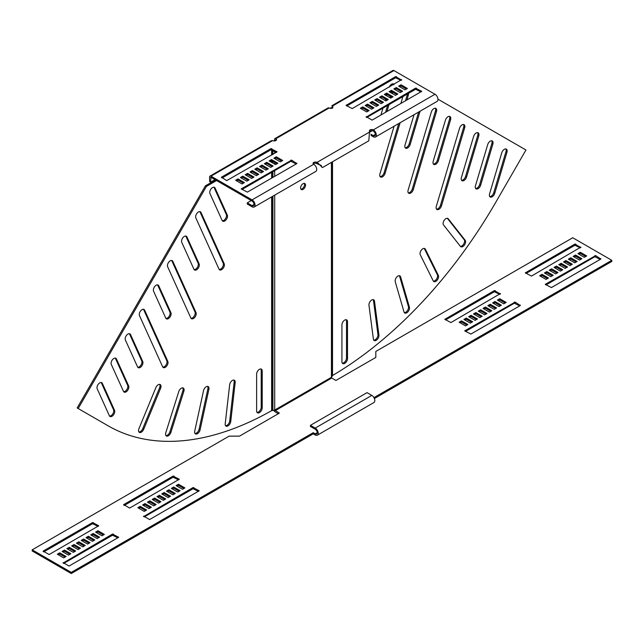 <?xml version="1.0" encoding="UTF-8"?>
<svg xmlns="http://www.w3.org/2000/svg" width="644" height="644" viewBox="0 0 644 644"><rect width="100%" height="100%" fill="white"/><g stroke="black" fill="none" stroke-linecap="round" stroke-linejoin="round"><path stroke-width="0.97" d="M229.65 384.798A3.945 2.278 -60 0 1 232.412 380.427A3.945 2.278 -60 0 1 234.384 380.234A3.945 2.278 -60 0 1 235.173 382.504L230.737 421.53A3.945 2.278 -60 0 1 228.862 425.217A3.945 2.278 -60 0 1 225.996 426.095A3.945 2.278 -60 0 1 225.207 423.824L229.65 384.798M203.528 390.642A3.945 2.278 -60 0 1 206.209 386.762A3.945 2.278 -60 0 1 208.181 386.561A3.945 2.278 -60 0 1 208.889 389.322L200.099 429.798A3.945 2.278 -60 0 1 195.446 433.871A3.945 2.278 -60 0 1 194.738 431.118L203.528 390.642M178.766 391.592A3.945 2.278 -60 0 1 181.318 388.211A3.945 2.278 -60 0 1 183.29 388.01A3.945 2.278 -60 0 1 183.87 391.27L170.893 432.398A3.945 2.278 -60 0 1 166.377 435.98A3.945 2.278 -60 0 1 165.798 432.72L178.766 391.592M155.864 387.624A3.945 2.278 -60 0 1 158.231 384.742A3.945 2.278 -60 0 1 160.203 384.548A3.945 2.278 -60 0 1 160.597 388.308L143.692 429.29A3.945 2.278 -60 0 1 139.354 432.374A3.945 2.278 -60 0 1 138.959 428.614L155.864 387.624M256.626 374.164A3.945 2.278 -60 0 1 259.419 369.334A3.945 2.278 -60 0 1 261.392 369.133A3.945 2.278 -60 0 1 262.213 370.944L262.213 407.765A3.945 2.278 -60 0 1 260.49 411.733A3.945 2.278 -60 0 1 257.447 412.796A3.945 2.278 -60 0 1 256.626 410.985L256.626 374.164M195.848 217.938A3.945 2.278 -60 0 1 198.424 211.997A3.945 2.278 -60 0 1 200.397 211.796A3.945 2.278 -60 0 1 201 212.496L224.193 263.75A3.945 2.278 -60 0 1 223.162 268.25A3.945 2.278 -60 0 1 219.636 269.884A3.945 2.278 -60 0 1 219.032 269.192L195.848 217.938M181.753 242.345A3.945 2.278 -60 0 1 184.329 236.404A3.945 2.278 -60 0 1 186.301 236.211A3.945 2.278 -60 0 1 186.913 236.903L199.117 263.879A3.945 2.278 -60 0 1 198.086 268.387A3.945 2.278 -60 0 1 194.56 270.021A3.945 2.278 -60 0 1 193.957 269.321L181.753 242.345M209.944 193.53A3.945 2.278 -60 0 1 212.52 187.581A3.945 2.278 -60 0 1 214.492 187.388A3.945 2.278 -60 0 1 215.096 188.088L227.3 215.056A3.945 2.278 -60 0 1 226.269 219.564A3.945 2.278 -60 0 1 222.752 221.198A3.945 2.278 -60 0 1 222.148 220.506L209.944 193.53M167.657 266.761A3.945 2.278 -60 0 1 170.241 260.812A3.945 2.278 -60 0 1 172.214 260.619A3.945 2.278 -60 0 1 172.817 261.319L196.001 312.565A3.945 2.278 -60 0 1 194.979 317.073A3.945 2.278 -60 0 1 191.453 318.708A3.945 2.278 -60 0 1 190.849 318.015L167.657 266.761M153.57 291.168A3.945 2.278 -60 0 1 156.146 285.228A3.945 2.278 -60 0 1 158.118 285.034A3.945 2.278 -60 0 1 158.722 285.727L170.926 312.702A3.945 2.278 -60 0 1 169.895 317.21A3.945 2.278 -60 0 1 166.377 318.844A3.945 2.278 -60 0 1 165.774 318.144L153.57 291.168M139.474 315.584A3.945 2.278 -60 0 1 142.05 309.635A3.945 2.278 -60 0 1 144.023 309.442A3.945 2.278 -60 0 1 144.626 310.134L167.818 361.389A3.945 2.278 -60 0 1 166.788 365.897A3.945 2.278 -60 0 1 163.262 367.531A3.945 2.278 -60 0 1 162.658 366.83L139.474 315.584M125.379 339.992A3.945 2.278 -60 0 1 127.955 334.051A3.945 2.278 -60 0 1 129.927 333.85A3.945 2.278 -60 0 1 130.539 334.55L142.743 361.526A3.945 2.278 -60 0 1 141.712 366.025A3.945 2.278 -60 0 1 138.186 367.66A3.945 2.278 -60 0 1 137.583 366.967L125.379 339.992M111.283 364.399A3.945 2.278 -60 0 1 113.867 358.458A3.945 2.278 -60 0 1 115.84 358.265A3.945 2.278 -60 0 1 116.443 358.958L128.647 385.933A3.945 2.278 -60 0 1 127.617 390.441A3.945 2.278 -60 0 1 124.091 392.075A3.945 2.278 -60 0 1 123.487 391.375L111.283 364.399M97.196 388.815A3.945 2.278 -60 0 1 99.772 382.866A3.945 2.278 -60 0 1 101.744 382.673A3.945 2.278 -60 0 1 102.348 383.373L114.552 410.341A3.945 2.278 -60 0 1 113.521 414.849A3.945 2.278 -60 0 1 110.003 416.483A3.945 2.278 -60 0 1 109.4 415.791L97.196 388.815M371.725 299.991A3.945 2.278 120 0 0 368.964 305.256L373.399 339.163A3.945 2.278 120 0 0 374.188 340.539A3.945 2.278 120 0 0 377.408 339.283A3.945 2.278 120 0 0 378.93 335.073L374.494 301.175A3.945 2.278 120 0 0 373.697 299.798A3.945 2.278 120 0 0 371.725 299.991M397.928 276.067A3.945 2.278 120 0 0 395.247 281.726L404.038 312.05A3.945 2.278 120 0 0 404.746 313.032A3.945 2.278 120 0 0 408.135 311.575A3.945 2.278 120 0 0 409.407 307.18L400.616 276.856A3.945 2.278 120 0 0 399.908 275.874A3.945 2.278 120 0 0 397.928 276.067M422.818 248.777A3.945 2.278 120 0 0 420.274 254.783L433.243 280.937A3.945 2.278 120 0 0 433.815 281.573A3.945 2.278 120 0 0 437.373 279.899A3.945 2.278 120 0 0 438.339 275.366L425.37 249.22A3.945 2.278 120 0 0 424.79 248.584A3.945 2.278 120 0 0 422.818 248.777M445.906 218.654A3.945 2.278 120 0 0 443.466 221.721A3.945 2.278 120 0 0 443.547 224.949L460.444 246.419A3.945 2.278 120 0 0 460.838 246.765A3.945 2.278 120 0 0 464.549 244.865A3.945 2.278 120 0 0 465.177 240.276L448.272 218.799A3.945 2.278 120 0 0 447.886 218.461A3.945 2.278 120 0 0 445.906 218.654M344.717 320.084A3.945 2.278 120 0 0 341.924 324.914L341.924 361.743A3.945 2.278 120 0 0 342.745 363.546A3.945 2.278 120 0 0 345.788 362.492A3.945 2.278 120 0 0 347.51 358.523L347.51 321.694A3.945 2.278 120 0 0 346.689 319.891A3.945 2.278 120 0 0 344.717 320.084M394.064 84.436A3.945 2.278 120 0 0 393.589 83.986A3.945 2.278 120 0 0 391.616 84.179A3.945 2.278 120 0 0 389.177 87.254M433.903 108.595A3.945 2.278 120 0 0 431.319 112.072L408.135 190.093A3.945 2.278 120 0 0 408.739 193.256A3.945 2.278 120 0 0 413.287 189.586L436.479 111.557A3.945 2.278 120 0 0 435.875 108.393A3.945 2.278 120 0 0 433.903 108.595M447.991 116.733A3.945 2.278 120 0 0 445.415 120.211L433.211 161.274A3.945 2.278 120 0 0 433.815 164.437A3.945 2.278 120 0 0 438.371 160.758L450.575 119.695A3.945 2.278 120 0 0 449.963 116.532A3.945 2.278 120 0 0 447.991 116.733M462.086 124.864A3.945 2.278 120 0 0 459.51 128.341L436.318 206.37A3.945 2.278 120 0 0 436.93 209.533A3.945 2.278 120 0 0 441.478 205.863L464.662 127.834A3.945 2.278 120 0 0 464.058 124.67A3.945 2.278 120 0 0 462.086 124.864M476.182 133.002A3.945 2.278 120 0 0 473.606 136.48L461.402 177.551A3.945 2.278 120 0 0 462.006 180.706A3.945 2.278 120 0 0 466.554 177.036L478.758 135.973A3.945 2.278 120 0 0 478.154 132.809A3.945 2.278 120 0 0 476.182 133.002M490.277 141.141A3.945 2.278 120 0 0 487.693 144.618L475.489 185.681A3.945 2.278 120 0 0 476.093 188.845A3.945 2.278 120 0 0 480.649 185.174L492.853 144.111A3.945 2.278 120 0 0 492.249 140.947A3.945 2.278 120 0 0 490.277 141.141M504.365 149.279A3.945 2.278 120 0 0 501.789 152.757L489.585 193.82A3.945 2.278 120 0 0 490.189 196.983A3.945 2.278 120 0 0 494.745 193.313L506.949 152.242A3.945 2.278 120 0 0 506.337 149.086A3.945 2.278 120 0 0 504.365 149.279M303.066 189.4A3.494 2.021 120 0 0 305.353 186.317A3.494 2.021 120 0 0 304.813 183.516A3.494 2.021 120 0 0 303.066 183.693A3.494 2.021 120 0 0 300.78 186.768A3.494 2.021 120 0 0 301.32 189.569A3.494 2.021 120 0 0 303.066 189.4M300.893 189.159A3.494 2.021 120 0 0 302.068 188.821A3.494 2.021 120 0 0 304.242 183.355M107.226 425.298A331.201 191.22 -60 0 1 107.178 425.265L108.176 425.845A331.201 191.22 -60 0 0 271.631 410.663L272.428 410.486A331.201 270.424 0 0 0 272.903 410.486L274.698 410.059A331.201 191.22 -60 0 0 274.763 410.019L279.351 413.126L239.488 436.141L229.119 436.141L32.2 549.831L71.267 572.387L313.234 432.688L315.222 433.839A2.818 1.626 -120 0 0 316.631 433.976A2.818 1.626 -120 0 0 317.218 432.688A2.818 1.626 -120 0 0 315.222 429.234L310.44 426.473L310.44 425.322L367.048 392.639L371.829 395.4L315.222 428.083L310.44 425.322M32.2 549.831L32.2 550.982L71.267 573.538L313.234 433.839L315.222 434.99A4.226 2.439 -120 0 0 317.339 435.199L373.939 402.516A4.226 2.439 -120 0 0 374.816 400.584A4.226 2.439 -120 0 0 371.829 395.4M317.339 435.199A4.226 2.439 -120 0 0 318.217 433.259A4.226 2.439 -120 0 0 315.222 428.083M275.165 410.711L331.765 378.028L331.37 377.336A331.201 191.22 120 0 0 331.435 377.295L331.435 162.393M330.766 107.91L332.175 108.055A2.536 1.465 0 0 0 332.175 107.91L330.766 107.91A1.127 0.652 0 0 1 330.436 108.369L330.42 108.377M274.465 140.69L274.465 139.539A1.972 1.143 60 0 1 274.875 138.637A1.972 1.143 60 0 1 275.857 138.734L275.857 139.885L274.014 140.947M278.353 413.698L275.165 411.862A1.972 1.143 60 0 1 273.95 410.357M331.765 378.028L335.951 380.443L375.814 357.428L375.814 351.447L572.733 237.757L611.8 260.313L373.939 397.638M471.682 322.33L466.304 319.223L464.904 320.028M476.463 319.569L471.086 316.462L469.693 317.267M481.253 316.808L475.868 313.7L474.475 314.505M486.035 314.047L480.649 310.939L479.257 311.744M499.784 294.372L494.407 291.724L445.576 319.915M500.388 305.763L495.003 302.656L493.61 303.461M495.598 308.524L490.221 305.417L488.828 306.222M490.817 311.285L485.439 308.178L484.038 308.983M466.9 325.091L461.515 321.984L460.122 322.797M519.716 305.876L514.339 303.227L465.507 331.427M505.17 303.002L499.784 299.895L498.392 300.7M552.206 275.841L546.82 272.734L545.428 273.539M556.988 273.08L551.61 269.973L550.209 270.778M561.769 270.319L556.392 267.212L554.999 268.017M566.559 267.558L561.174 264.451L559.781 265.256M580.308 247.884L574.931 245.235L526.1 273.426M580.904 259.274L575.527 256.167L574.126 256.972M576.122 262.036L570.745 258.928L569.344 259.733M571.341 264.797L565.955 261.689L564.563 262.494M547.424 278.602L542.039 275.495L540.646 276.3M600.24 259.387L594.855 256.739L546.023 284.938M585.694 256.513L580.308 253.406L578.916 254.211M611.8 260.313L611.8 261.456L374.381 398.531M172.318 488.957L173.711 488.152L179.096 491.259M167.537 491.718L168.929 490.913L174.307 494.02M162.747 494.479L164.148 493.674L169.525 496.782M157.965 497.24L159.358 496.435L164.743 499.543M124.284 505.411L173.115 477.22L178.493 479.869M143.612 505.524L145.013 504.719L150.39 507.826M148.402 502.763L149.794 501.958L155.172 505.065M153.183 500.002L154.576 499.197L159.962 502.304M177.1 486.196L178.493 485.391L183.878 488.498M144.216 516.923L193.047 488.724L198.424 491.372M138.83 508.285L140.231 507.48L145.608 510.587M91.794 535.446L93.187 534.641L98.572 537.748M87.012 538.207L88.405 537.402L93.791 540.509M82.231 540.968L83.623 540.163L89.001 543.27M77.441 543.729L78.842 542.924L84.219 546.032M43.76 551.9L92.591 523.709L97.977 526.357M63.096 552.013L64.489 551.208L69.874 554.315M67.878 549.251L69.27 548.447L74.656 551.554M72.659 546.49L74.052 545.685L79.437 548.793M96.576 532.685L97.977 531.88L103.354 534.987M63.692 563.411L112.523 535.212L117.9 537.861M58.306 554.782L59.707 553.969L65.084 557.076M470.289 323.135L472.68 321.759L466.304 318.072L463.913 319.456L470.289 323.135M475.071 320.374L477.462 318.997L471.086 315.31L468.695 316.695L475.071 320.374M479.852 317.613L482.243 316.236L475.868 312.549L473.477 313.934L479.852 317.613M484.642 314.852L487.033 313.475L480.649 309.788L478.259 311.173L484.642 314.852M500.388 294.026L494.407 290.573L444.811 319.344L450.953 322.564L500.388 293.567M498.987 306.568L501.378 305.184L495.003 301.505L492.612 302.889L498.987 306.568M494.206 309.329L496.596 307.953L490.221 304.266L487.83 305.65L494.206 309.329M489.424 312.09L491.815 310.714L485.439 307.027L483.048 308.412L489.424 312.09M465.507 325.896L467.898 324.52L461.515 320.841L459.124 322.217L465.507 325.896M515.136 302.076L464.743 330.847L470.885 334.067L520.312 305.53L515.136 302.076L515.136 303.227M497.393 300.12L503.769 303.807L506.168 302.422L499.784 298.744L497.393 300.12M550.813 276.646L553.204 275.27L546.82 271.583L544.43 272.967L550.813 276.646M555.595 273.885L557.986 272.509L551.61 268.822L549.219 270.206L555.595 273.885M560.377 271.124L562.767 269.747L556.392 266.061L554.001 267.445L560.377 271.124M565.158 268.363L567.549 266.986L561.174 263.299L558.783 264.684L565.158 268.363M580.904 247.538L574.931 244.084L525.335 272.855L531.477 276.075L580.904 247.079M579.511 260.079L581.902 258.695L575.527 255.016L573.136 256.401L579.511 260.079M574.73 262.841L577.121 261.456L570.745 257.777L568.346 259.162L574.73 262.841M569.948 265.602L572.339 264.225L565.955 260.538L563.564 261.923L569.948 265.602M546.023 279.407L548.422 278.031L542.039 274.344L539.648 275.729L546.023 279.407M595.652 255.588L545.267 284.358L551.409 287.578L600.836 259.041L595.652 255.588L595.652 256.739M577.918 253.631L584.293 257.318L586.684 255.934L580.308 252.255L577.918 253.631M180.087 490.68L177.696 492.064L171.32 488.385L173.711 487.001L180.087 490.68M175.305 493.441L172.914 494.825L166.538 491.147L168.929 489.762L175.305 493.441M170.523 496.21L168.132 497.587L161.757 493.908L164.148 492.523L170.523 496.21M165.741 498.971L163.351 500.348L156.967 496.669L159.358 495.284L165.741 498.971M129.661 508.06L123.688 504.606L173.115 476.069L179.257 479.289L129.661 508.06M151.388 507.255L148.997 508.631L142.622 504.952L145.013 503.568L151.388 507.255M156.17 504.494L153.779 505.87L147.404 502.191L149.794 500.807L156.17 504.494M160.952 501.732L158.561 503.109L152.185 499.43L154.576 498.045L160.952 501.732M184.876 487.919L182.485 489.303L176.102 485.616L178.493 484.24L184.876 487.919M143.612 516.577L193.047 487.572L199.189 490.8L149.593 519.563L143.612 516.118M140.231 506.329L146.607 510.016L144.216 511.392L137.832 507.714L140.231 506.329L140.231 507.48M99.57 537.168L97.18 538.553L90.796 534.874L93.187 533.49L99.57 537.168M94.781 539.938L92.39 541.314L86.014 537.635L88.405 536.251L94.781 539.938M89.999 542.699L87.608 544.075L81.233 540.396L83.623 539.012L89.999 542.699M85.217 545.46L82.826 546.837L76.451 543.158L78.842 541.773L85.217 545.46M49.145 554.548L43.164 551.095L92.591 522.558L98.733 525.778L49.145 554.548M70.864 553.743L68.473 555.12L62.098 551.441L64.489 550.057L70.864 553.743M75.654 550.982L73.255 552.359L66.879 548.68L69.27 547.295L75.654 550.982M80.436 548.221L78.045 549.598L71.661 545.919L74.052 544.534L80.436 548.221M104.352 534.407L101.961 535.792L95.578 532.105L97.977 530.728L104.352 534.407M63.096 563.065L112.523 534.061L118.665 537.289L69.069 566.052L63.096 562.606M59.707 552.826L66.082 556.505L63.692 557.881L57.316 554.202L59.707 552.826L59.707 553.969M580.308 253.406L580.308 252.255M542.039 275.495L542.039 274.344M565.955 261.689L565.955 260.538M570.745 258.928L570.745 257.777M575.527 256.167L575.527 255.016M561.174 264.451L561.174 263.299M556.392 267.212L556.392 266.061M551.61 269.973L551.61 268.822M546.82 272.734L546.82 271.583M499.784 299.895L499.784 298.744M461.515 321.984L461.515 320.841M485.439 308.178L485.439 307.027M490.221 305.417L490.221 304.266M495.003 302.656L495.003 301.505M480.649 310.939L480.649 309.788M475.868 313.7L475.868 312.549M471.086 316.462L471.086 315.31M466.304 319.223L466.304 318.072M332.175 161.958L332.175 376.257L331.435 377.295M437.968 99.192L525.963 149.996L495.969 201.95A331.201 191.22 120 0 1 332.513 375.516L332.175 375.983M332.175 107.725L332.513 108.264M331.523 107.701L330.766 107.725M489.754 196.581A3.945 2.278 120 0 0 493.747 192.733L505.951 151.67A3.945 2.278 120 0 0 505.781 148.909M475.658 188.451A3.945 2.278 120 0 0 479.651 184.595L491.855 143.532A3.945 2.278 120 0 0 491.686 140.77M461.571 180.312A3.945 2.278 120 0 0 465.556 176.464L477.759 135.393A3.945 2.278 120 0 0 477.59 132.632M436.495 209.131A3.945 2.278 120 0 0 440.48 205.283L463.664 127.254A3.945 2.278 120 0 0 463.495 124.493M433.38 164.035A3.945 2.278 120 0 0 437.373 160.187L449.576 119.124A3.945 2.278 120 0 0 449.407 116.355M408.304 192.862A3.945 2.278 120 0 0 412.297 189.006L435.481 110.985A3.945 2.278 120 0 0 435.312 108.216M387.028 94.427L386.625 95.803M385.627 99.144L385.217 100.512M382.963 108.103L380.902 115.051M393.387 84.823A3.945 2.278 120 0 0 393.033 83.809M386.939 111.557L389.008 104.618M390.988 97.944L391.302 96.89M392.293 93.549L392.703 92.181M385.531 112.37L387.599 105.431M389.894 97.695L390.304 96.318M391.294 92.978L391.705 91.601M405.197 147.766A3.945 2.278 120 0 0 409.182 143.91L418.656 112.032M414.028 114.704L405.028 144.997A3.945 2.278 120 0 0 405.631 148.16A3.945 2.278 120 0 0 410.18 144.489L420.065 111.219M380.121 176.585A3.945 2.278 120 0 0 384.106 172.737L398.725 123.535M394.096 126.216L379.944 173.824A3.945 2.278 120 0 0 380.556 176.987A3.945 2.278 120 0 0 385.104 173.308L400.133 122.722M402.894 96.592L400.834 103.539M406.871 100.053L408.288 95.288A3.945 2.278 120 0 0 408.457 93.38M405.462 100.867L407.298 94.708A3.945 2.278 120 0 0 407.459 93.96M342.31 363.152A3.945 2.278 120 0 0 345.112 361.55A3.945 2.278 120 0 0 346.512 357.943L346.512 321.123A3.945 2.278 120 0 0 346.126 319.714M460.396 246.37A3.945 2.278 120 0 0 463.809 243.867A3.945 2.278 120 0 0 464.179 239.697L447.322 218.284M433.38 281.17A3.945 2.278 120 0 0 436.656 278.908A3.945 2.278 120 0 0 437.34 274.795L424.372 248.64A3.945 2.278 120 0 0 424.227 248.407M404.311 312.63A3.945 2.278 120 0 0 407.435 310.593A3.945 2.278 120 0 0 408.409 306.6L399.618 276.276A3.945 2.278 120 0 0 399.344 275.696M373.762 340.137A3.945 2.278 120 0 0 376.724 338.325A3.945 2.278 120 0 0 377.931 334.502L373.496 300.595A3.945 2.278 120 0 0 373.142 299.621M71.267 573.538L71.267 572.387M313.234 433.839L313.234 432.688M97.977 531.88L97.977 530.728M74.052 545.685L74.052 544.534M69.27 548.447L69.27 547.295M64.489 551.208L64.489 550.057M78.842 542.924L78.842 541.773M83.623 540.163L83.623 539.012M88.405 537.402L88.405 536.251M93.187 534.641L93.187 533.49M178.493 485.391L178.493 484.24M154.576 499.197L154.576 498.045M149.794 501.958L149.794 500.807M145.013 504.719L145.013 503.568M159.358 496.435L159.358 495.284M164.148 493.674L164.148 492.523M168.929 490.913L168.929 489.762M173.711 488.152L173.711 487.001M108.176 425.845A331.201 191.22 -60 0 1 108.168 425.845L78.174 408.521L206.402 186.43L216.585 180.545M206.402 186.43L205.404 185.85L77.175 407.95L78.174 408.521M205.404 185.85L215.587 179.974M101.18 382.496A3.945 2.278 -60 0 1 101.35 382.794L113.553 409.769A3.945 2.278 -60 0 1 112.813 413.859A3.945 2.278 -60 0 1 109.569 416.088M115.276 358.088A3.945 2.278 -60 0 1 115.445 358.386L127.649 385.362A3.945 2.278 -60 0 1 126.908 389.451A3.945 2.278 -60 0 1 123.664 391.673M129.372 333.673A3.945 2.278 -60 0 1 129.541 333.97L141.744 360.946A3.945 2.278 -60 0 1 140.996 365.043A3.945 2.278 -60 0 1 137.752 367.265M143.459 309.265A3.945 2.278 -60 0 1 143.636 309.563L166.82 360.817A3.945 2.278 -60 0 1 166.072 364.907A3.945 2.278 -60 0 1 162.827 367.128M157.555 284.857A3.945 2.278 -60 0 1 157.724 285.155L169.927 312.123A3.945 2.278 -60 0 1 169.187 316.22A3.945 2.278 -60 0 1 165.943 318.442M171.65 260.442A3.945 2.278 -60 0 1 171.819 260.74L195.003 311.994A3.945 2.278 -60 0 1 194.263 316.083A3.945 2.278 -60 0 1 191.018 318.305M213.929 187.211A3.945 2.278 -60 0 1 214.098 187.509L226.302 214.484A3.945 2.278 -60 0 1 225.561 218.574A3.945 2.278 -60 0 1 222.317 220.803M185.746 236.034A3.945 2.278 -60 0 1 185.915 236.332L198.119 263.307A3.945 2.278 -60 0 1 197.37 267.397A3.945 2.278 -60 0 1 194.126 269.619M199.833 211.618A3.945 2.278 -60 0 1 200.01 211.916L223.194 263.171A3.945 2.278 -60 0 1 222.446 267.268A3.945 2.278 -60 0 1 219.202 269.49M260.828 368.956A3.945 2.278 -60 0 1 261.214 370.364L261.214 407.193A3.945 2.278 -60 0 1 259.814 410.8A3.945 2.278 -60 0 1 257.012 412.393M159.64 384.371A3.945 2.278 -60 0 1 159.599 387.736L142.702 428.719A3.945 2.278 -60 0 1 138.919 431.971M182.727 387.841A3.945 2.278 -60 0 1 182.872 390.699L169.903 431.826A3.945 2.278 -60 0 1 165.943 435.577M207.618 386.384A3.945 2.278 -60 0 1 207.891 388.743L199.101 429.218A3.945 2.278 -60 0 1 195.011 433.476M233.82 380.057A3.945 2.278 -60 0 1 234.174 381.924L229.739 420.951A3.945 2.278 -60 0 1 225.569 425.692M107.178 425.265L108.168 425.845L107.178 425.265M274.875 138.637L328.086 107.91A1.972 1.143 60 0 1 329.076 108.007A2.254 1.304 0 0 0 332.264 108.007A2.254 1.304 0 0 0 332.924 107.089A2.254 1.304 0 0 0 332.264 106.163L332.264 107.315A2.254 1.304 0 0 1 332.69 107.661M329.076 108.007L275.857 138.734A2.254 1.304 180 0 1 276.518 139.651A2.254 1.304 180 0 1 275.857 140.569A2.254 1.304 180 0 1 272.67 140.569L271.092 140.819L210.016 176.078A1.972 1.143 60 0 1 211.007 176.174L252.062 199.882A4.226 2.439 60 0 1 254.823 203.609A4.226 2.439 60 0 1 254.179 206.998A4.226 2.439 60 0 1 252.062 206.788L247.28 204.027L247.28 202.876L251.265 200.574M313.298 163.93A2.254 1.304 180 0 1 315.906 163.254L321.42 165.589L321.42 166.74L320.615 165.025M214.991 179.628L210.604 182.163L211.007 177.325L252.062 201.033A2.818 1.626 60 0 1 253.905 203.512A2.818 1.626 60 0 1 253.47 205.774A2.818 1.626 60 0 1 252.062 205.637L247.28 202.876M275.857 139.885A2.254 1.304 180 0 1 276.284 140.231M370.831 134.185L373.327 135.626A2.818 1.626 -120 0 0 374.736 135.763A2.818 1.626 -120 0 0 375.162 133.509A2.818 1.626 -120 0 0 373.327 131.022A2.254 1.304 0 0 0 369.68 131.4M281.678 161.056L276.3 157.949L274.899 158.754M276.896 163.818L271.51 160.71L270.118 161.515M272.114 166.579L266.729 163.471L265.336 164.276M267.332 169.34L261.947 166.233L260.554 167.038M262.543 172.101L257.165 168.994L255.765 169.799M257.761 174.862L252.384 171.755L250.983 172.56M252.979 177.623L247.594 174.516L246.201 175.321M248.198 180.384L242.812 177.277L241.419 178.09M243.408 183.154L238.03 180.046L236.638 180.851M296.232 163.93L290.847 161.29L242.015 189.481M276.3 152.427L270.915 149.778L222.083 177.969M361.365 108.836L362.757 108.031L368.143 111.138M366.146 106.075L367.547 105.27L372.924 108.377M370.928 103.314L372.329 102.509L377.706 105.616M375.718 100.553L377.11 99.748L382.488 102.855M380.499 97.791L381.892 96.986L387.277 100.094M385.281 95.03L386.674 94.225L392.059 97.333M390.063 92.269L391.463 91.464L396.841 94.563M394.853 89.5L396.245 88.695L401.623 91.802M399.634 86.739L401.027 85.934L406.412 89.041M366.742 117.466L415.581 89.275L420.959 91.923M346.818 105.962L395.649 77.763L401.027 80.411M291.643 160.139L241.25 188.901L247.401 192.121L296.828 163.584L291.643 160.139L291.643 161.29M242.812 176.134L240.421 177.511L246.797 181.189L249.188 179.813L242.812 176.134L242.812 177.277M252.384 170.604L249.985 171.988L256.368 175.667L258.759 174.291L252.384 170.604L252.384 171.755M261.947 165.081L259.556 166.466L265.932 170.145L268.323 168.768L261.947 165.081L261.947 166.233M271.51 159.559L269.12 160.944L275.503 164.623L277.894 163.246L271.51 159.559L271.51 160.71M254.179 206.998L315.842 171.393A4.226 2.439 -120 0 0 316.494 168.004A4.226 2.439 -120 0 0 313.725 164.276A2.254 1.304 180 0 1 313.065 163.359A2.254 1.304 180 0 1 315.906 162.103L317.162 162.296L317.162 163.447M371.033 135.457L373.327 136.778A4.226 2.439 -120 0 0 375.436 136.987A4.226 2.439 -120 0 0 376.088 133.598A4.226 2.439 -120 0 0 373.327 129.871A2.254 1.304 0 0 0 370.863 129.589A2.254 1.304 0 0 0 369.471 130.788A2.254 1.304 0 0 0 369.551 131.126L368.811 140.811L322.467 167.569L321.42 166.74M331.869 105.729L392.945 70.462A1.972 1.143 60 0 1 393.935 70.566L434.99 94.266A4.226 2.439 60 0 1 437.751 97.993A4.226 2.439 60 0 1 437.107 101.382L375.436 136.987M273.909 158.183L280.285 161.861L282.676 160.477L276.3 156.798L273.909 158.183M266.729 162.32L264.338 163.705L270.713 167.384L273.112 166.007L266.729 162.32L266.729 163.471M257.165 167.843L254.774 169.227L261.15 172.906L263.541 171.529L257.165 167.843L257.165 168.994M247.594 173.365L245.203 174.749L251.587 178.428L253.978 177.052L247.594 173.365L247.594 174.516M238.03 178.895L235.64 180.272L242.015 183.959L244.406 182.574L238.03 178.895L238.03 180.046M226.672 180.618L277.057 151.847L270.915 148.627L221.488 177.164L226.672 180.618M366.146 117.119L415.581 88.123L421.723 91.343L372.127 120.114L366.146 116.661M393.854 88.928L396.245 87.544L402.621 91.231L400.23 92.607L393.854 88.928M384.283 94.451L386.674 93.074L393.057 96.753L390.667 98.138L384.283 94.451M374.719 99.973L377.11 98.596L383.486 102.275L381.095 103.66L374.719 99.973M365.148 105.495L367.547 104.119L373.923 107.798L371.532 109.182L365.148 105.495M362.757 106.88L369.141 110.559L366.742 111.943L360.366 108.264L362.757 106.88L362.757 108.031M369.938 102.734L372.329 101.358L378.704 105.036L376.313 106.421L369.938 102.734M379.501 97.212L381.892 95.835L388.268 99.514L385.877 100.899L379.501 97.212M389.073 91.69L391.463 90.313L397.839 93.992L395.448 95.376L389.073 91.69M398.636 86.167L401.027 84.783L407.402 88.47L405.012 89.846L398.636 86.167M401.623 79.606L352.196 108.603L346.053 105.383L395.649 76.612L401.623 80.065M369.889 131.851L317.162 162.296L322.467 167.569M210.604 182.163L209.606 181.584L209.606 176.979A1.972 1.143 60 0 1 210.016 176.078M276.3 156.798L276.3 157.949M332.191 106.373L332.264 107.315M369.994 132.02L372.312 130.684M393.935 70.566L332.046 106.292M367.547 104.119L367.547 105.27M372.329 101.358L372.329 102.509M377.11 98.596L377.11 99.748M381.892 95.835L381.892 96.986M386.674 93.074L386.674 94.225M391.463 90.313L391.463 91.464M396.245 87.544L396.245 88.695M401.027 84.783L401.027 85.934M274.763 410.019L331.37 377.336M274.698 410.059L274.698 195.148M274.698 176.367L274.698 170.612M274.698 164.156L274.698 162.546M274.698 153.353L274.698 151.501M317.218 432.688L315.222 433.839M594.855 256.739L594.855 255.588M600.836 259.041L600.836 258.582M545.428 284.592L545.428 284.133M525.496 273.08L525.496 272.621M574.931 245.235L574.931 244.084M575.728 245.235L575.728 244.084M514.339 303.227L514.339 302.076M520.312 305.53L520.312 305.071M464.904 331.08L464.904 330.622M444.972 319.569L444.972 319.11M494.407 291.724L494.407 290.573M495.204 291.724L495.204 290.573M332.513 375.516L332.513 161.773M505.951 151.67L506.949 152.242M493.747 192.733L494.745 193.313M491.855 143.532L492.853 144.111M479.651 184.595L480.649 185.174M477.759 135.393L478.758 135.973M465.556 176.464L466.554 177.036M440.48 205.283L441.478 205.863M463.664 127.254L464.662 127.834M437.373 160.187L438.371 160.758M449.576 119.124L450.575 119.695M412.297 189.006L413.287 189.586M435.481 110.985L436.479 111.557M409.182 143.91L410.18 144.489M384.106 172.737L385.104 173.308M407.298 94.708L408.288 95.288M346.512 321.123L347.51 321.694M346.512 357.943L347.51 358.523M447.387 218.292L448.272 218.799M464.179 239.697L465.177 240.276M424.372 248.64L425.37 249.22M437.34 274.795L438.339 275.366M399.618 276.276L400.616 276.856M408.409 306.6L409.407 307.18M373.496 300.595L374.494 301.175M377.931 334.502L378.93 335.073M118.504 537.515L118.504 537.056M113.32 535.212L113.32 534.061M112.523 535.212L112.523 534.061M98.572 526.011L98.572 525.552M93.388 523.709L93.388 522.558M92.591 523.709L92.591 522.558M43.164 551.554L43.164 551.095M199.028 491.026L199.028 490.567M193.844 488.724L193.844 487.572M193.047 488.724L193.047 487.572M179.096 479.522L179.096 479.064M173.912 477.22L173.912 476.069M173.115 477.22L173.115 476.069M123.688 505.065L123.688 504.606M272.903 410.486L272.903 196.187M272.903 177.398L272.903 171.65M272.903 163.125L272.903 161.515M272.903 154.383L272.903 150.463M272.428 410.486L272.428 196.46M272.428 177.672L272.428 171.924M272.428 162.852L272.428 161.233M272.428 154.665L272.428 150.189M271.631 410.663L271.631 196.919M271.631 178.138L271.631 172.383M271.631 166.86L271.631 166.297M271.631 162.385L271.631 160.775M271.631 155.124L271.631 149.738M101.35 382.794L102.348 383.373M113.553 409.769L114.552 410.341M115.445 358.386L116.443 358.958M127.649 385.362L128.647 385.933M129.541 333.97L130.539 334.55M141.744 360.946L142.743 361.526M166.82 360.817L167.818 361.389M143.636 309.563L144.626 310.134M169.927 312.123L170.926 312.702M157.724 285.155L158.722 285.727M195.003 311.994L196.001 312.565M171.819 260.74L172.817 261.319M226.302 214.484L227.3 215.056M214.098 187.509L215.096 188.088M198.119 263.307L199.117 263.879M185.915 236.332L186.913 236.903M223.194 263.171L224.193 263.75M200.01 211.916L201 212.496M261.214 370.364L262.213 370.944M261.214 407.193L262.213 407.765M159.599 387.736L160.597 388.308M142.702 428.719L143.692 429.29M182.872 390.699L183.87 391.27M169.903 431.826L170.893 432.398M207.891 388.743L208.889 389.322M199.101 429.218L200.099 429.798M234.174 381.924L235.173 382.504M229.739 420.951L230.737 421.53M373.327 131.022L373.327 129.871L434.99 94.266M272.67 140.569L211.007 176.174M313.725 164.276L252.062 199.882M315.906 162.103L315.906 163.254M254.058 204.486L252.062 205.637M211.007 177.325L210.604 177.559M290.847 160.139L290.847 161.29M241.419 188.676L241.419 189.135M296.828 163.125L296.828 163.584M276.896 151.622L276.896 152.081M271.712 148.627L271.712 149.778M270.915 148.627L270.915 149.778M221.488 177.164L221.488 177.623M373.327 135.626L375.315 134.475M415.581 88.123L415.581 89.275M416.378 88.123L416.378 89.275M421.554 91.118L421.554 91.577M346.214 105.157L346.214 105.616M395.649 76.612L395.649 77.763M396.446 76.612L396.446 77.763M332.69 106.663L332.103 106.139L332.264 106.912"/></g></svg>
